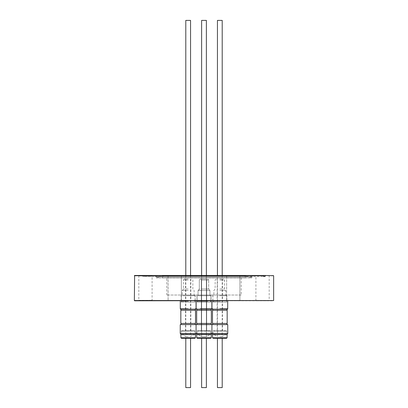 <?xml version="1.0" encoding="UTF-8"?>
<svg xmlns="http://www.w3.org/2000/svg" width="408" height="408" viewBox="0 0 408 408"><rect width="100%" height="100%" fill="white"/><g stroke="black" fill="none" stroke-linecap="round" stroke-linejoin="round"><path stroke-width="0.31" stroke-dasharray="2.04 1.53" d="M222.207 20.4L217.449 20.4M219.825 336.636L222.207 336.636L219.825 336.636M226.644 330.934L212.991 330.934L226.644 330.934M213.292 331.092L226.389 331.092L213.292 331.092M226.364 334.223L213.267 334.223L226.364 334.223M213.012 330.781L226.664 330.781L212.991 330.781L213.267 334.223L217.449 336.636L217.449 275.471M219.825 279.016L223.497 279.016L219.825 279.016M219.825 290.516L225.777 290.516L219.825 290.516M219.825 330.781L222.488 330.781L219.825 330.781M219.825 295.729L225.777 295.729L219.825 295.729M227.169 310.269L212.481 310.269M219.825 308.499L226.919 308.499L219.825 308.499M212.481 323.437L227.169 323.437M219.825 324.6L226.919 324.6L219.825 324.6M227.756 333.413L180.244 333.413M180.244 324.6L227.756 324.6M212.558 334.555L227.098 334.555M219.825 338.278L217.449 338.278M222.207 387.6L217.449 387.6M206.382 20.4L201.618 20.4L204 20.4L201.618 20.4L201.618 336.636L206.382 336.636L201.618 336.636L204 336.636L201.629 336.636L197.441 334.223L210.559 334.223L197.441 334.223L210.559 334.223L197.441 334.223L197.441 331.092L210.559 331.092L197.161 330.934L210.839 330.934L197.161 330.781L210.839 330.781L197.161 330.781L210.839 330.781L197.161 330.781L197.441 334.223L201.618 336.636L201.618 275.471M206.02 279.016L200.328 279.016L206.02 279.016M207.274 290.516L198.048 290.516L207.274 290.516M205.464 279.016L201.343 279.016L205.464 279.016M205.464 330.781L201.343 330.781L205.464 330.781M207.274 295.729L198.048 295.729L207.274 295.729M211.344 310.269L196.656 310.269L211.344 310.269L196.656 310.269L196.656 323.437L211.344 323.437M200.099 308.499L211.089 308.499L200.099 308.499M200.099 323.437L211.089 323.437L200.099 323.437M207.901 324.6L196.911 324.6L207.901 324.6M211.268 337.768L196.733 337.768L211.268 337.768L196.733 337.768L196.733 334.555L211.268 334.555M209.931 338.278L197.237 338.278L209.931 338.278M204 338.278L206.382 338.278L204 338.278M206.382 387.6L201.618 387.6L204 387.6L201.618 387.6L201.618 338.278M204 308.499L211.089 308.499L204 308.499M203.77 309.172L211.874 309.172L203.77 309.172M203.77 300.798L211.874 300.798L203.77 300.798M203.796 300.798L210.926 300.798L203.796 300.798M203.796 295.729L210.926 295.729L203.796 295.729M204 295.729L209.952 295.729L204 295.729M204 290.516L209.952 290.516L204 290.516M206.371 336.636L204 336.636L206.371 336.636L210.559 334.223L210.559 331.092L210.839 330.934L210.559 331.092L210.559 334.223L206.382 336.636L206.382 275.471L206.382 336.636M195.519 310.269L180.831 310.269M188.175 308.499L181.081 308.499L188.175 308.499M180.831 323.437L195.519 323.437M188.175 324.6L181.081 324.6L188.175 324.6M180.902 334.555L195.442 334.555M188.175 338.278L185.793 338.278L188.175 338.278M190.551 387.6L185.793 387.6M195.264 309.172L195.264 308.499L196.049 309.172L180.295 309.172L181.081 308.499L181.081 309.172M187.94 300.798L196.049 300.798L187.94 300.798M187.971 300.798L195.101 300.798L187.971 300.798M187.971 295.729L195.101 295.729L187.971 295.729M188.175 295.729L182.223 295.729L188.175 295.729M188.175 290.516L182.223 290.516L188.175 290.516M188.175 279.016L184.503 279.016L188.175 279.016M188.175 330.781L185.513 330.781L188.175 330.781M188.175 336.636L185.793 336.636L188.175 336.636M194.708 334.223L181.611 334.223L194.708 334.223M181.356 330.781L195.009 330.781L181.356 330.781M190.551 275.471L190.551 336.636L194.733 334.223L194.733 331.092L181.611 331.092L195.009 330.934L181.336 330.934L195.009 330.781M190.551 20.4L185.793 20.4M181.361 300.798L181.361 275.471L168.091 275.471L181.361 275.471L168.091 275.471L181.361 275.471L181.361 300.798L168.091 300.798L168.091 275.471L168.091 300.798L181.361 300.798M239.909 300.798L239.909 275.471L226.639 275.471L239.909 275.471L226.639 275.471L239.909 275.471L239.909 300.798L226.639 300.798L226.639 275.471L226.639 300.798L239.909 300.798M269.183 300.798L255.913 300.798L269.183 300.798L269.183 275.471L255.913 275.471L269.183 275.471M255.913 300.798L255.913 275.471M134.609 300.798L273.391 300.798M273.64 300.543L134.359 300.543M211.013 300.798L211.013 295.02L196.988 295.02L211.013 295.02L196.988 295.02L211.013 295.02L211.013 300.798L196.988 300.798L196.988 295.02L196.988 300.798L211.013 300.798M195.187 300.798L181.157 300.798L195.187 300.798L195.187 295.02L181.157 295.02L195.187 295.02M181.157 300.798L181.157 295.02M226.843 300.798L212.813 300.798L226.843 300.798L226.843 295.02L212.813 295.02L226.843 295.02M212.813 300.798L212.813 295.02M241.225 295.02L166.775 295.02L241.225 295.02L241.225 277.802L166.775 277.802L241.225 277.802M166.775 295.02L166.775 277.802M245.784 277.802L162.216 277.802L245.784 277.802L245.784 276.16L162.216 276.16L159.962 276.782L248.039 276.782L159.972 276.787L156.218 277.904L156.218 276.787L251.782 276.787L156.218 276.787M162.216 277.802L162.216 276.16L245.784 276.16L251.782 277.904L156.218 277.904L251.782 277.904L251.782 276.787M159.972 276.787L248.039 276.782L159.962 276.782M138.307 300.798L152.592 300.798L138.307 300.798L138.817 300.288L152.087 300.288L138.817 300.288L138.817 275.976L152.087 275.976L152.592 275.471L138.307 275.471L152.592 275.471M152.592 300.798L152.087 300.288L152.087 275.976L138.817 275.976L138.307 275.471M252.164 276.787L155.836 276.787L252.164 276.787L252.164 275.471L144.707 275.471L144.488 275.726L273.64 275.726M246.478 276.486L263.512 276.486L246.478 276.486L246.478 275.471L252.164 275.471M244.907 276.486L244.907 275.471L263.293 275.471L246.478 275.471M155.836 276.787L155.836 275.471L244.907 275.471M134.359 275.726L142.917 275.726L142.917 276.486L161.522 276.486L161.522 275.471L155.836 275.471M161.522 276.486L142.917 276.486M144.488 276.486L144.488 275.726M211.874 309.172L211.089 308.499L211.089 309.172L211.089 308.499L211.874 309.172L196.126 309.172L196.126 300.798M219.626 300.798L226.756 300.798L219.626 300.798M219.626 295.729L226.756 295.729L219.626 295.729M226.919 309.172L226.919 308.499L227.705 309.172L211.951 309.172L212.736 308.499L212.736 309.172M219.596 300.798L227.705 300.798L219.596 300.798M142.917 275.726L161.522 275.471M143.137 275.471L134.609 275.471M273.391 275.471L144.707 275.471M163.093 276.486L163.093 275.471M181.433 338.278L194.932 338.278M188.175 310.269L181.081 310.269L188.175 310.269M197.263 338.278L210.763 338.278M213.088 338.278L226.588 338.278M219.825 310.269L212.736 310.269L219.825 310.269M200.012 302.114L210.941 302.114L200.012 302.114M200.716 300.931L209.972 300.931L200.716 300.931M207.988 301.328L197.059 301.328L207.988 301.328M187.971 302.114L181.234 302.114L187.971 302.114M188.175 300.931L182.203 300.931L188.175 300.931M188.379 301.328L181.234 301.328L188.379 301.328M188.175 302.114L195.111 302.114L188.175 302.114M203.796 302.114L197.059 302.114L203.796 302.114M204 300.931L198.028 300.931L204 300.931M204.204 301.328L197.059 301.328L204.204 301.328M204 302.114L210.941 302.114L204 302.114M219.621 302.114L212.889 302.114L219.621 302.114M219.825 300.931L225.797 300.931L219.825 300.931M220.029 301.328L212.889 301.328L220.029 301.328M219.825 302.114L226.766 302.114L219.825 302.114M219.825 280.031L224.512 280.031L219.825 280.031M219.825 289.017L224.512 289.017L219.825 289.017M227.098 337.768L212.558 337.768M201.424 280.031L208.687 280.031L201.424 280.031M201.424 289.017L208.687 289.017L201.424 289.017M204 289.017L208.687 289.017L204 289.017M195.442 337.768L180.902 337.768M188.175 289.017L183.488 289.017L188.175 289.017M188.175 280.031L183.488 280.031L188.175 280.031M222.207 275.471L222.207 336.636L226.389 334.223L226.664 330.781M225.777 295.729L225.777 290.516L224.512 289.017L224.512 280.031L223.497 279.016M216.153 279.016L215.144 280.031L215.144 289.017L213.879 290.516L213.879 295.729M217.168 330.781L217.168 279.016M211.925 324.6L211.915 333.433L211.9 324.6M208.687 280.031L207.672 279.016C208.559 279.465 208.901 279.801 208.687 280.031L208.687 289.017L208.687 280.031M199.313 289.017C199.696 289.124 199.272 289.624 198.048 290.516L199.313 289.017L199.313 280.031C198.992 279.868 199.328 279.531 200.328 279.016L199.313 280.031L199.313 289.017M201.343 330.781L201.343 279.016L201.343 330.781M209.952 295.729L209.952 290.516L209.952 295.729M197.074 300.798L197.074 295.729L197.074 300.798M181.244 300.798L181.244 295.729M194.121 295.729L194.121 290.516L192.856 289.017L192.856 280.031C193.071 279.801 192.734 279.465 191.847 279.016M185.513 330.781L185.513 279.016M184.503 279.016L183.488 280.031L183.488 289.017L182.223 290.516L182.223 295.729M212.899 300.798L212.899 295.729M226.756 300.798L226.756 295.729M196.911 310.269L196.911 308.499L196.126 309.172L196.911 308.499L196.911 309.172M210.926 300.798L210.926 295.729L210.926 300.798M185.793 275.471L185.793 336.636L181.611 334.223L181.336 330.781M190.832 330.781L190.832 279.016M195.101 300.798L195.101 295.729M196.085 333.433L196.1 324.6M208.687 289.017L209.952 290.516L208.687 289.017M206.657 330.781L206.657 279.016L206.657 330.781M198.048 295.729L198.048 290.516L198.048 295.729M196.733 334.555L196.075 333.413L196.075 324.6M196.911 323.437L196.911 324.6M222.488 330.781L222.488 279.016M198.028 300.931L197.059 302.114L197.059 301.328L198.028 300.931L197.059 302.114L197.059 301.328L198.028 300.931M209.972 300.931L210.941 301.328L210.941 302.114L210.941 301.328L209.972 300.931L210.941 302.114L209.972 300.931M182.203 300.931L181.234 302.114L181.234 301.328L182.203 300.931M194.142 300.931L195.111 301.328L195.111 302.114L194.142 300.931M213.858 300.931L212.889 302.114L212.889 301.328L213.858 300.931M225.797 300.931L226.766 301.328L226.766 302.114L225.797 300.931"/><path stroke-width="0.61" d="M217.449 275.471L217.449 20.4L222.207 20.4L222.207 275.471M227.169 323.437L212.481 323.437L212.481 310.269L227.169 310.269L227.169 323.437M196.075 324.6L196.075 333.413L196.733 334.555L211.268 334.555L211.925 333.413L227.756 333.413L227.756 324.6L180.244 324.6L180.244 333.413L211.925 333.413L211.925 324.6M212.558 334.555L212.558 337.768L227.098 337.768L227.098 334.555L212.558 334.555L211.915 333.433L211.268 334.555L211.268 337.768L210.763 338.278L197.263 338.278M227.098 337.768L226.588 338.278L213.068 338.278L212.558 337.768M219.825 338.278L217.449 338.278L217.449 387.6L222.207 387.6L222.207 338.278M211.344 323.437L196.656 323.437L196.656 310.269L211.344 310.269L211.344 323.437L211.344 310.269M201.618 338.278L201.618 387.6L206.382 387.6L206.382 338.278L206.382 387.6M196.126 300.798L196.126 309.172L211.874 309.172L211.874 300.798L211.874 309.172M201.618 275.471L201.618 20.4L206.382 20.4L206.382 275.471L206.382 20.4M195.519 323.437L180.831 323.437L180.831 310.269L195.519 310.269L195.519 323.437M180.902 334.555L180.902 337.768L195.442 337.768L195.442 334.555L180.902 334.555L180.244 333.413M195.442 337.768L194.932 338.278L181.433 338.278M185.793 338.278L185.793 387.6L190.551 387.6L190.551 338.278M180.295 300.798L180.295 309.172L196.049 309.172L196.049 300.798M185.793 275.471L185.793 20.4L190.551 20.4L190.551 275.471M134.609 300.798L134.359 300.543L273.64 300.543L134.609 300.798M273.64 275.726L264.863 275.471L273.64 275.726L273.64 300.543M264.863 275.471L134.609 275.471L134.359 300.543M263.293 275.471L263.512 275.726L134.359 275.726M211.951 300.798L211.951 309.172L227.705 309.172L227.705 300.798M265.083 275.726L265.083 276.486L263.512 276.486L265.083 276.486M263.512 276.486L263.512 275.726M196.733 334.555L196.733 337.768L211.268 337.768L210.763 338.278M226.919 310.269L226.919 309.172M226.919 323.437L226.919 324.6M211.089 310.269L211.089 309.172L211.089 310.269M211.089 323.437L211.089 324.6L211.089 323.437M196.733 337.768L197.237 338.278L196.733 337.768M195.264 310.269L195.264 309.172M195.264 323.437L195.264 324.6M180.902 337.768L181.412 338.278M195.442 334.555L196.085 333.433M181.081 323.437L181.081 324.6M181.081 310.269L181.081 309.172M211.268 334.555L211.268 337.768M196.911 323.437L196.911 324.6M196.911 310.269L196.911 309.172M227.098 334.555L227.756 333.413M212.736 323.437L212.736 324.6M212.736 310.269L212.736 309.172"/></g></svg>
